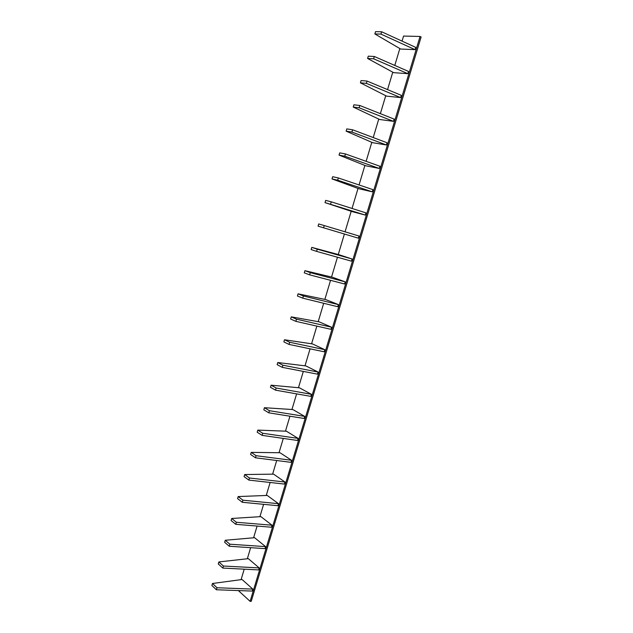 <?xml version="1.0" encoding="UTF-8"?>
<svg xmlns="http://www.w3.org/2000/svg" width="633" height="633" viewBox="0 0 633 633"><rect width="100%" height="100%" fill="white"/><g stroke="black" fill="none" stroke-linecap="round" stroke-linejoin="round"><path stroke-width="0.95" d="M252.804 589.101L242.083 579.504L212.49 583.491L211.897 585.501L216.383 589.758L216.984 587.733L252.804 589.101L252.211 591.08L216.383 589.758M368.279 56.171L367.599 58.465L373.628 58.798L374.309 56.487L368.279 56.171M374.309 56.487L408.491 71.426L407.818 73.673L393.639 72.66L367.599 58.465M407.818 73.673L373.628 58.798M250.114 601.35L251.254 601.287L421.103 37.015L420.067 36.461L250.114 601.35L238.372 590.573M420.067 36.461L403.561 36.057L402.05 41.121M399.834 48.543L394.786 65.436M392.769 72.186L387.554 89.617M385.742 95.694L380.37 113.655M378.756 119.067L373.225 137.559M371.808 142.314L366.119 161.328M364.893 165.435L359.061 184.955M358.025 188.42L352.035 208.455M351.188 211.287L345.048 231.82M344.392 234.028L338.267 254.521M337.46 257.227L331.542 277.025M330.553 280.324L324.848 299.409M323.692 303.286L318.201 321.667M316.864 326.122L311.578 343.806M310.075 348.83L305.003 365.819M303.326 371.413L298.452 387.72M296.616 393.876L291.94 409.504M289.938 416.205L285.467 431.168M283.299 438.424L279.026 452.722M276.7 460.515L272.617 474.157M270.133 482.481L266.248 495.473M263.597 504.335L259.91 516.686M257.101 526.063L253.604 537.781M250.644 547.672L247.329 558.765M244.219 569.17L241.086 579.638M212.49 583.491L216.984 587.733M218.86 561.938L248.318 558.654L259.182 567.92L258.581 569.914L222.808 568.07L218.266 563.963L218.86 561.938L223.409 566.029L222.808 568.07M259.182 567.92L223.409 566.029M225.261 540.265L254.585 537.694L265.583 546.627L264.982 548.629L229.265 546.255L224.66 542.299L225.261 540.265L229.874 544.206L229.265 546.255M265.583 546.627L229.874 544.206M231.702 518.474L260.883 516.623L272.024 525.216L271.415 527.226L235.761 524.322L231.092 520.524L231.702 518.474L236.37 522.265L235.761 524.322M272.024 525.216L236.37 522.265M238.174 496.565L267.221 495.433L278.496 503.686L277.887 505.712L242.289 502.27L237.565 498.622L238.174 496.565L242.906 500.197L242.289 502.27M278.496 503.686L242.906 500.197M244.686 474.536L273.591 474.141L285 482.045L284.391 484.079L248.856 480.099L244.069 476.602L244.686 474.536L249.473 478.01L248.856 480.099M285 482.045L249.473 478.01M251.23 452.381L279.992 452.73L291.552 460.286L290.935 462.335L255.463 457.794L250.613 454.462L251.23 452.381L256.08 455.697L255.463 457.794M291.552 460.286L256.08 455.697M257.805 430.108L286.425 431.208L298.127 438.408L297.51 440.465L262.102 435.369L257.188 432.204L257.805 430.108L262.727 433.265L262.102 435.369M298.127 438.408L262.727 433.265M264.428 407.707L292.897 409.567L304.742 416.411L304.125 418.476L268.78 412.827L263.803 409.812L264.428 407.707L269.413 410.706L268.78 412.827M304.742 416.411L269.413 410.706M271.082 385.188L299.401 387.807L311.396 394.296L310.771 396.369L275.497 390.15L270.449 387.301L271.082 385.188L276.13 388.013L275.497 390.15M311.396 394.296L276.13 388.013M277.768 362.543L305.945 365.937L318.082 372.054L317.457 374.143L282.247 367.346L277.143 364.671L277.768 362.543L282.888 365.201L282.247 367.346M318.082 372.054L282.888 365.201M284.494 339.763L312.52 343.941L324.808 349.693L324.175 351.79L289.044 344.415L283.869 341.907L284.494 339.763L289.677 342.255L289.044 344.415M324.808 349.693L289.677 342.255M291.267 316.864L319.135 321.833L331.573 327.206L330.932 329.318L295.872 321.35L290.626 319.016L291.267 316.864L296.513 319.182L295.872 321.35M331.573 327.206L296.513 319.182M298.072 293.831L325.781 299.599L338.37 304.6L337.729 306.72L302.74 298.159L297.431 295.991L298.072 293.831L303.389 295.983L302.74 298.159M338.37 304.6L303.389 295.983M304.908 270.671L332.467 277.246L345.207 281.859L344.566 283.995L309.648 274.841L304.267 272.847L304.908 270.671L310.297 272.641L309.648 274.841M345.207 281.859L310.297 272.641M311.792 247.376L339.185 254.775L352.083 259L351.434 261.152L316.595 251.38L311.143 249.568L311.792 247.376L317.244 249.173L316.595 251.38M352.083 259L317.244 249.173M318.067 226.155L318.716 223.947L324.238 225.57L358.998 236.014L358.349 238.174L318.067 226.155L358.349 238.174M324.238 225.57L323.582 227.793M325.022 202.607L325.671 200.392L331.265 201.832L365.945 212.894L365.296 215.07L325.022 202.607L352.098 211.588L365.296 215.07M331.265 201.832L330.608 204.063M332.016 178.925L332.673 176.702L338.339 177.96L372.94 189.647L372.283 191.831L337.674 180.199L332.016 178.925L358.927 188.753L372.283 191.831M338.339 177.96L337.674 180.199M339.051 155.109L339.715 152.869L345.452 153.946L379.966 166.273L379.309 168.465L344.779 156.201L339.051 155.109L365.795 165.791L379.309 168.465M345.452 153.946L344.779 156.201M346.124 131.158L346.789 128.903L352.605 129.789L387.04 142.757L386.375 144.973L351.932 132.06L346.124 131.158L372.695 142.702L386.375 144.973M352.605 129.789L351.932 132.06M353.246 107.064L353.91 104.801L359.797 105.497L394.153 119.115L393.481 121.338L359.125 107.784L353.246 107.064L379.642 119.487L393.481 121.338M359.797 105.497L359.125 107.784M360.406 82.836L361.079 80.557L367.037 81.064L401.298 95.338L400.626 97.577L366.357 83.366L360.406 82.836L386.621 96.137L400.626 97.577M367.037 81.064L366.357 83.366M374.847 33.953L375.527 31.65L381.636 31.769L415.723 47.38L415.042 49.635L380.947 34.095L374.847 33.953L400.697 49.05L415.042 49.635M381.636 31.769L380.947 34.095"/></g></svg>
